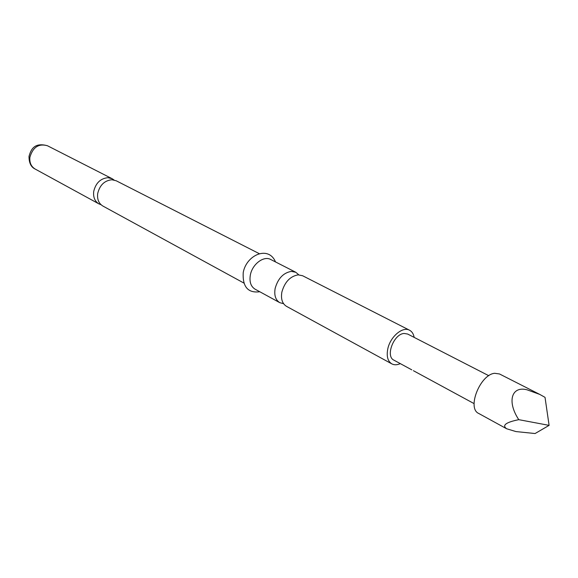 <?xml version="1.0" encoding="UTF-8"?>
<svg xmlns="http://www.w3.org/2000/svg" width="578" height="578" viewBox="0 0 578 578"><rect width="100%" height="100%" fill="white"/><g stroke="black" fill="none" stroke-linecap="round" stroke-linejoin="round"><path stroke-width="0.87" d="M413.4 370.693L474.083 403.61M114.076 179.996L112.183 178.725L107.92 177.692C100.507 178.45 95.782 183.009 93.73 191.376C93.072 197.163 94.799 201.325 98.91 203.875L101.027 204.713M283.567 303.681L279.774 302.662C275.554 300.004 274.015 295.264 275.142 288.436C277.953 278.48 283.35 272.794 291.326 271.378L295.806 272.274L298.79 274.832M515.916 431.564L535.076 433.536L549.1 425.372L545.025 397.353L539.744 394.406L527.172 389.847C511.537 385.605 506.754 401.558 518.769 419.664C505.873 422.294 501.827 425.321 506.624 428.753L515.916 431.564M506.624 428.753L478.678 413.436C466.735 408.335 480.166 374.443 494.681 373.294L499.5 373.966L539.744 394.406M243.938 283.09L102.884 206.043C98.759 203.492 97.039 199.309 97.704 193.5C99.77 185.097 104.517 180.517 111.937 179.744L116.214 180.777L259.428 253.742M400.316 363.62C397.108 365.065 394.275 365.151 391.819 363.873C387.672 361.214 386.342 356.164 387.824 348.722C390.338 336.62 402.729 326.194 409.571 330.233C412.013 331.541 413.537 333.925 414.159 337.386M391.819 363.873L286.478 306.326C282.259 303.667 280.727 298.905 281.876 292.042C284.723 282.028 290.142 276.298 298.132 274.853L302.612 275.742L409.571 330.233M279.774 302.662L255.057 289.166C250.845 286.515 249.263 281.847 250.325 275.157C252.153 264.283 263.756 255.462 270.721 259.493L295.806 272.274M411.774 369.841L393.893 360.145C385.201 356.351 393.791 333.882 404.138 333.455L407.663 334.048L488.8 375.714M549.1 425.372L518.769 419.664M35.15 169.043C31.133 166.572 29.384 162.635 29.904 157.223C32.91 147.137 38.755 143.308 47.447 145.743C33.972 142.036 30.8 150.013 29.008 156.4C28.994 162.909 31.039 167.121 35.15 169.043L98.91 203.875M275.511 261.935C268.553 245.195 246.373 254.941 243.23 272.534C242.175 290.821 251.878 292.808 259.782 291.745M112.183 178.725L47.447 145.743"/></g></svg>
